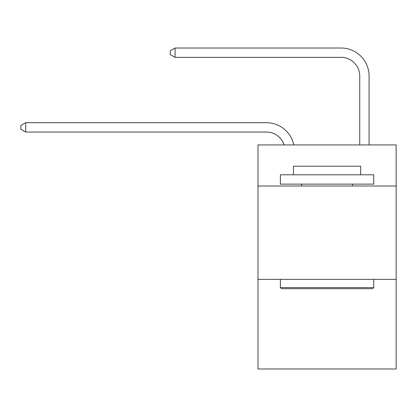 <?xml version="1.0" encoding="UTF-8"?>
<svg xmlns="http://www.w3.org/2000/svg" width="417" height="417" viewBox="0 0 417 417"><rect width="100%" height="100%" fill="white"/><g stroke="black" fill="none" stroke-linecap="round" stroke-linejoin="round"><path stroke-width="0.63" d="M396.15 186.003L396.15 144.923L257.982 144.923L257.982 186.003L396.15 186.003L396.15 368.982L257.982 368.982L257.982 186.003M396.15 279.359L257.982 279.359M266.38 132.038A18.671 18.671 -33.8 0 1 284.133 144.923A18.671 18.671 -35.9 0 0 266.38 132.038L25.703 132.038L20.85 129.239L20.85 125.507L25.703 122.702L266.38 122.702A28.007 28.007 146.2 0 1 293.787 144.923M359.741 144.923L359.741 76.024A18.671 18.671 141.8 0 0 341.07 57.353L175.077 57.353L170.225 54.554L170.225 50.817L175.077 48.018L341.07 48.018A28.007 28.007 44.7 0 1 369.076 76.024L369.076 144.923M281.506 288.694L280.386 287.574L373.741 287.574L372.626 288.694L281.506 288.694M373.741 174.796L373.741 184.132L280.386 184.132L280.386 174.796L373.741 174.796M293.459 174.796L293.459 166.211L360.674 166.211L360.674 174.796M373.741 279.359L373.741 287.574M280.386 279.359L280.386 287.574M352.459 184.132L352.459 186.003M301.673 184.132L301.673 186.003M359.741 76.024A18.671 18.671 -135.3 0 0 341.07 57.353A18.671 18.671 -135.3 0 1 359.741 76.024A18.671 18.671 -135.3 0 0 341.07 57.353A18.671 18.671 -135.3 0 1 359.741 76.024A18.671 18.671 -135.3 0 0 341.07 57.353A18.671 18.671 -135.3 0 1 359.741 76.024A18.671 18.671 -135.3 0 0 341.07 57.353A18.671 18.671 -135.3 0 1 359.741 76.024A18.671 18.671 -135.3 0 0 341.07 57.353A18.671 18.671 -135.3 0 1 359.741 76.024A18.671 18.671 -135.3 0 0 341.07 57.353A18.671 18.671 -135.3 0 1 359.741 76.024A18.671 18.671 -135.3 0 0 341.07 57.353A18.671 18.671 -135.3 0 1 359.741 76.024A18.671 18.671 -135.3 0 0 341.07 57.353A18.671 18.671 -135.3 0 1 359.741 76.024A18.671 18.671 -135.3 0 0 341.07 57.353A18.671 18.671 -135.3 0 1 359.741 76.024A18.671 18.671 -135.3 0 0 341.07 57.353A18.671 18.671 -135.3 0 1 359.741 76.024A18.671 18.671 -135.3 0 0 341.07 57.353A18.671 18.671 -135.3 0 1 359.741 76.024A18.671 18.671 -135.3 0 0 341.07 57.353A18.671 18.671 -135.3 0 1 359.741 76.024A18.671 18.671 -135.3 0 0 341.07 57.353A18.671 18.671 -135.3 0 1 359.741 76.024A18.671 18.671 -135.3 0 0 341.07 57.353A18.671 18.671 -135.3 0 1 359.741 76.024A18.671 18.671 -135.3 0 0 341.07 57.353A18.671 18.671 -135.3 0 1 359.741 76.024A18.671 18.671 -135.3 0 0 341.07 57.353A18.671 18.671 -135.3 0 1 359.741 76.024M25.703 122.702L25.703 132.038M175.077 48.018L175.077 57.353"/></g></svg>
